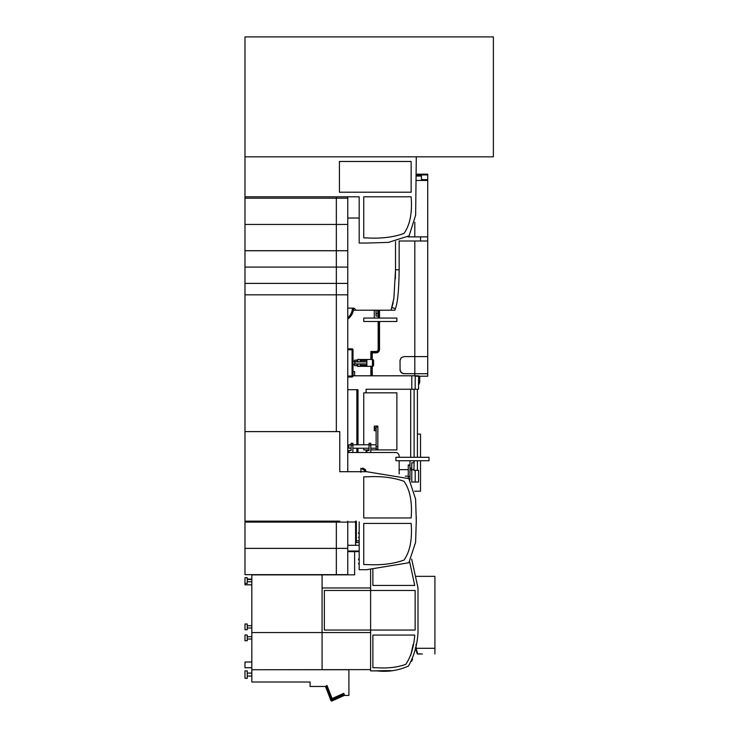 <?xml version="1.0" encoding="UTF-8"?>
<svg xmlns="http://www.w3.org/2000/svg" width="738" height="738" viewBox="0 0 738 738"><rect width="100%" height="100%" fill="white"/><g stroke="black" fill="none" stroke-linecap="round" stroke-linejoin="round"><path stroke-width="1.11" d="M373.585 360.624A1.144 1.144 0 0 0 372.441 359.48A1.144 1.144 0 0 1 373.585 360.624L373.585 365.19A1.144 1.144 0 0 1 372.441 366.334L360.172 366.334L360.172 365.19L366.878 365.19M366.878 360.624L360.172 360.624L360.172 359.48L366.878 359.48L366.878 366.334M372.441 366.334L372.441 359.48L366.878 359.48M360.172 360.624L360.172 361.915M360.172 363.899L360.172 365.19M356.924 363.899L356.924 365.67L354.637 365.67L354.637 361.14L353.004 361.14M356.924 365.67L357.921 366.445L360.172 366.334M360.172 359.48L357.921 359.369L357.921 361.915M357.921 366.445L357.921 363.899M356.924 361.915L356.924 360.144L357.921 359.369M355.079 361.14L354.637 364.673L355.079 361.14M347.764 348.825L352.063 348.825A0.941 0.941 0 0 1 353.004 349.766L353.004 376.048A0.941 0.941 0 0 1 352.063 376.989L347.764 376.989M354.637 371.583L354.637 375.78L353.041 375.78L353.041 371.583L354.637 371.583M417.413 434.11L420.522 434.11L420.522 457.292M420.522 460.724L420.522 491.213L414.59 491.213M355.605 545.29L355.605 521.148M358.004 444.793L358.004 389.71L347.764 389.71L356.86 389.71L356.86 444.793M358.004 452.505L358.004 448.224M347.764 521.987L355.605 521.987M411.786 482.015L411.786 469.654L413.944 469.654L413.944 470.337L418.547 470.337L418.547 482.015L411.509 482.015M356.86 452.505L356.86 448.224M413.944 469.654L414.119 460.724M353.004 375.799L418.547 375.799L418.547 389.249L366.094 389.249L366.094 392.828M408.271 469.654L399.157 469.654M366.094 452.505L366.094 449.931M359.185 542.55L356.343 542.55L356.343 540.834L359.185 540.834M356.343 521.148L356.343 540.834M413.926 460.724L413.926 462.735L411.758 462.735L411.758 468.215L409.996 468.215L409.996 469.931L411.758 469.931L411.758 468.215M409.996 460.724L409.996 468.215M409.203 478.971L409.987 478.971L409.987 465.226L408.271 464.995L408.271 478.113M409.987 478.971L409.987 479.848M395.909 457.292L429.027 457.292L429.027 460.724L395.909 460.724L395.909 457.292M347.764 471.702L347.764 294.822L244.979 294.822L244.979 431.61L339.775 431.61L339.775 471.702L366.611 471.702L360.9 468.27L360.9 472.265M362.229 469.073L362.819 468.086L365.753 469.857L365.172 470.835M416.269 516.692L416.287 518.408M339.775 521.148L244.979 521.148L244.979 431.61M366.611 471.702L408.852 478.63L415.595 499.082L416.287 520.696L415.595 542.301L408.852 562.753L366.611 569.69L359.185 569.69L359.185 521.95M339.775 471.702L360.9 471.702M363.751 564.552L366.611 564.552C381.02 565.4 393.492 563.906 404.046 560.05C410.024 551.498 412.385 539.293 411.14 523.436L363.751 523.436L363.751 564.552M363.751 476.84L366.611 476.84C381.02 475.982 393.492 477.486 404.046 481.342C410.024 489.894 412.385 502.098 411.14 517.956L363.751 517.956L363.751 476.84M416.287 522.974L416.287 520.696L416.287 522.974M359.185 559.902L358.493 559.644L358.88 558.574L358.493 559.644L359.185 559.902L358.493 559.644L359.185 558.684M359.185 564.478L358.493 563.509L359.185 563.26M358.686 559.109L358.88 558.574M359.185 545.29L347.764 545.29M359.185 551L347.764 551M359.185 533.657L358.493 533.408L358.88 532.329L358.493 533.408L359.185 533.657L358.493 533.408L359.185 532.439M359.185 538.233L358.493 537.273L359.185 537.015M358.686 532.864L358.88 532.329M359.185 551.627L347.764 551.627M418.547 384.775A5.71 5.71 0 0 0 419.719 381.315L419.719 376.214M244.979 192.221L244.979 157.96M244.979 36.9L244.979 156.825L493.381 156.825L493.381 36.9L244.979 36.9M416.287 156.825L415.642 215.155L409.11 235.865L388.391 242.396L366.611 243.051L359.185 243.051L359.185 196.797L244.979 196.797L244.979 156.825M363.751 237.913L366.611 237.913C381.02 238.761 393.492 237.267 404.046 233.411C410.024 224.859 412.385 212.655 411.14 196.797L363.751 196.797L363.751 237.913M339.415 192.221L339.415 161.484L411.149 161.484L411.149 192.221L339.415 192.221M370.605 569.671L370.605 590.474L370.605 587.955L322.072 587.955L322.072 632.558L322.072 574.884L251.833 574.884L251.833 682.013L310.08 682.013L310.08 686.469L325.495 686.469L330.984 700.731L325.495 686.469L330.984 700.731L332.248 699.273L331.556 698.904L331.491 700.399L332.248 699.273L331.556 698.904L326.519 685.805M325.495 686.469L327.026 685.473L332.063 698.572L343.779 693.323L344.563 695.325L344.157 694.726L344.914 695.427L348.908 695.427L344.914 695.427M343.963 694.024L332.248 699.273L331.556 698.904L331.491 700.399L332.063 698.572L331.676 701.1L330.984 700.731M413.132 644.514L410.771 655.252L413.132 644.514M244.979 637.881L244.979 635.031L247.258 635.031L247.258 640.741L244.979 640.741L244.979 637.881M244.979 626.848L244.979 623.988L247.258 623.988L247.258 629.698L244.979 629.698L244.979 626.848M244.979 580.594L244.979 577.734L247.258 577.734L247.258 583.444L244.979 583.444L244.979 580.594M370.605 669.615L251.833 669.735L348.908 669.735L348.908 695.427M391.075 670.602L370.605 670.879L370.605 590.474L370.605 630.049L415.153 630.049L415.153 590.474L324.351 590.474L324.351 630.049L370.605 630.049L370.605 632.558L251.833 632.558M244.979 674.587L244.979 670.879L247.258 670.879L247.258 678.296L244.979 678.296L244.979 674.587M344.563 695.325L344.157 694.726L344.563 695.325L344.157 694.726L344.563 695.325L331.676 701.1M332.248 699.273L331.556 698.904L332.248 699.273M322.072 574.884L354.618 574.828L354.618 551.627M322.072 669.615L322.072 632.558M411.656 559.109L417.994 587.854L411.656 559.109M372.893 670.879L376.897 670.879C387.782 672.152 398.299 670.556 408.437 666.082C414.147 655.833 417.33 644.698 417.994 632.66L417.994 587.854M376.897 667.733L372.893 667.733L372.893 635.067L414.728 635.067C413.834 647.198 410.835 656.968 405.743 664.375C397.201 667.383 387.579 668.508 376.897 667.733M372.893 569.653L372.893 585.446L414.728 585.446L409.682 561.904M412.579 659.108L411.684 661.34M251.833 662.023L244.979 662.023L244.979 667.733L251.833 667.733M244.979 583.444L244.979 584.819L251.833 584.819M251.833 579.109L247.258 579.109M422.33 654.006L417.8 654.006A0.572 0.553 90 0 1 417.274 653.619L415.503 648.296L416.075 648.296L415.328 648.296M416.075 644.348L416.075 648.296L417.8 654.006L420.033 654.006L417.699 654.006L415.503 647.41M417.8 654.006L417.699 654.006A0.572 0.553 90 0 1 417.164 653.61L415.503 648.296M419.59 653.776L421.37 654.006M416.103 576.35L434.922 576.35L434.922 654.006M244.979 250.745L336.344 250.708L336.344 283.401L336.344 250.763L244.979 250.763L244.979 267.082L347.764 267.082L347.764 250.763L244.979 250.763M244.979 574.644L336.344 574.644L336.344 548.371L347.764 548.371L347.764 574.625L336.344 574.644L347.764 574.625L336.344 574.644L336.344 521.148L336.344 548.371L244.979 548.371L244.979 574.644L336.344 574.644M244.979 521.148L244.979 522.107L347.764 522.107L244.979 522.107L244.979 548.371M347.764 267.082L347.764 294.822L336.344 294.822L336.344 431.61L336.344 283.401L244.979 283.401L244.979 267.082M244.979 294.822L244.979 283.401M347.764 250.745L336.344 250.745L336.344 198.19L244.979 198.19L244.979 250.699L336.344 250.699L336.344 224.444L347.764 224.444L347.764 250.763L336.344 250.763M347.764 196.797L347.764 198.19L336.344 198.19L336.344 196.797L336.344 224.444L244.979 224.444M244.979 198.19L244.979 196.797M336.344 294.822L336.344 283.401L347.764 283.401M347.764 548.371L347.764 521.148M336.344 250.699L347.764 250.699M347.764 198.19L347.764 224.444M416.287 174.168L427.717 174.168L427.717 174.906L427.717 174.168L421.435 174.168L427.717 174.168L427.717 376.214L415.208 376.214M421.435 174.168L427.717 174.168L427.717 174.906L421.435 174.906L421.435 174.168L421.435 175.312L416.287 175.312M421.435 180.45L421.435 179.602L427.717 179.675M421.435 174.906L421.435 179.602M427.717 236.88L407.985 236.88M416.287 180.45L427.717 180.45M427.717 240.994L399.157 240.994M414.811 240.994L414.811 356.602L404.009 356.602L401.177 357.773L400.024 360.209L400.088 370.513L401.177 372.561L403.225 373.659L414.811 373.732L414.811 356.602L427.717 356.602M404.009 356.602L401.177 357.773L400.005 360.596L401.177 357.773L404.009 356.602M400.005 369.738L401.177 372.561L404.009 373.732L401.177 372.561L400.005 369.738M414.811 375.799L414.811 373.732L427.717 373.732M371.786 375.799L371.786 366.334M371.786 359.48L371.786 352.404L376.112 352.404A2.943 2.943 0 0 0 379.064 349.452L379.064 321.491M379.064 318.069L379.064 310.191M370.873 359.48L370.873 351.491L372.247 352.856L372.247 359.48M363.751 321.491L396.878 321.491L396.878 318.069L363.751 318.069L363.751 321.491M377.838 310.191L377.838 313.567L376.122 313.798L376.122 310.191M376.029 310.191L374.267 310.191M378.197 318.069L378.197 316.058L376.029 316.058L376.029 310.569M374.267 318.069L374.267 310.569M347.764 308.124L353.53 308.133A13.478 13.478 0 0 1 347.764 319.065A13.478 13.478 0 0 0 353.53 308.133A13.478 13.478 0 0 1 347.764 319.065A13.478 13.478 0 0 0 353.53 308.133M353.354 310.191L355.402 310.191A2.066 2.066 0 0 0 353.336 308.124M355.402 310.191L394.922 310.191L391.057 310.191L393.907 298.207L395.503 269.757L395.365 278.733M359.185 218.024L347.764 218.024M399.157 240.846L399.157 269.757C398.917 289.951 397.662 302.921 395.402 308.659C397.662 302.921 398.917 289.951 399.157 269.757L395.503 269.757L395.503 241.566M393.935 298.014L393.76 299.305M393.188 302.709L391.057 310.191M394.922 310.191L395.402 308.659L394.922 310.191M395.402 308.659L391.933 307.488M363.751 448.224L363.751 449.931L369.037 449.931M370.799 449.931L396.878 449.931L396.878 392.828L363.751 392.828L363.751 444.793M351.113 444.793L348.908 444.793L348.908 448.224L351.113 448.224M352.865 448.224L369.037 448.224M370.799 448.224L376.122 448.224M376.122 449.59L377.838 449.59L377.838 449.018L376.122 449.018L376.122 449.59M376.122 449.018L376.122 446.674L377.838 446.674L377.838 426.924L376.122 426.924L376.122 446.674M376.122 426.924L376.122 426.296M377.838 426.296L377.838 426.924M377.838 446.674L377.838 449.018M352.865 443.28L352.865 444.996L351.113 444.996L351.113 443.28L352.865 443.28M352.865 452.505L352.865 444.996M351.113 444.996L351.113 450.475L348.936 450.475L348.936 452.505M376.122 426.14L376.029 430.706L374.267 430.706L374.267 428.999L376.029 428.999M376.029 427.856L374.267 427.856L374.267 428.999M374.267 427.856L374.267 426.14L376.029 426.14M377.838 426.14L377.838 430.706M366.869 452.505L366.869 450.475L369.037 450.475L369.037 443.28L370.799 443.28L370.799 444.996L369.037 444.996M370.799 452.505L370.799 444.996M347.764 452.505L395.503 452.505A3.653 3.653 0 0 1 399.157 456.158L399.157 457.292M399.157 460.724L399.157 473.907M347.764 376.048L352.063 376.048L352.063 349.766L347.764 349.766M352.063 348.825L352.063 349.766L353.004 349.766A0.941 0.941 0 0 0 352.063 348.825M353.004 376.048L352.063 376.048L352.063 376.989A0.941 0.941 0 0 0 353.004 376.048M355.605 540.751L356.343 540.751M414.119 389.249L414.119 457.292M415.208 375.799L415.208 389.249M415.208 470.337L415.208 482.015M411.786 389.249L411.786 375.799M410.697 457.292L410.697 389.249M409.987 476.637L408.271 476.637M344.157 694.726L331.491 700.399L326.002 686.137M416.075 648.296L434.922 648.296M414.811 236.88L414.811 222.295M420.522 240.994L420.522 236.88M370.873 375.799L370.873 366.334M370.873 351.491L376.112 351.491A2.03 2.03 0 0 0 378.151 349.452L378.151 321.491M378.151 316.058L378.151 310.191M379.516 310.191L379.516 318.069M379.516 321.491L379.516 349.452A3.404 3.404 0 0 1 376.112 352.856L372.247 352.856M372.247 366.334L372.247 375.799M376.112 351.491L376.112 352.404A2.943 2.943 0 0 0 379.064 349.452L378.151 349.452M421.435 176.05L416.287 176.059M347.764 317.644A12.334 12.334 0 0 0 352.386 308.124M356.924 360.144L354.637 360.144M355.079 363.899L366.878 363.899M355.079 361.915L366.878 361.915M353.004 364.673L354.637 364.673M417.413 470.337L417.413 460.724M417.413 457.292L417.413 389.249M408.271 464.995L409.987 464.995M408.271 476.139L405.356 476.139M244.979 670.879L247.258 670.879M244.979 678.296L247.258 678.296M247.258 676.073L251.833 676.073L247.258 676.073M247.258 581.738L251.833 581.738M247.258 579.45L251.833 579.45M247.258 639.025L251.833 639.025M247.258 636.746L251.833 636.746M247.258 627.992L251.833 627.992M247.258 625.704L251.833 625.704M247.258 673.102L251.833 673.102M376.122 313.798L377.838 313.798M376.122 444.793L370.799 444.793M369.037 444.793L352.865 444.793M377.838 449.82L376.122 449.82M377.838 426.066L376.122 426.066"/></g></svg>
